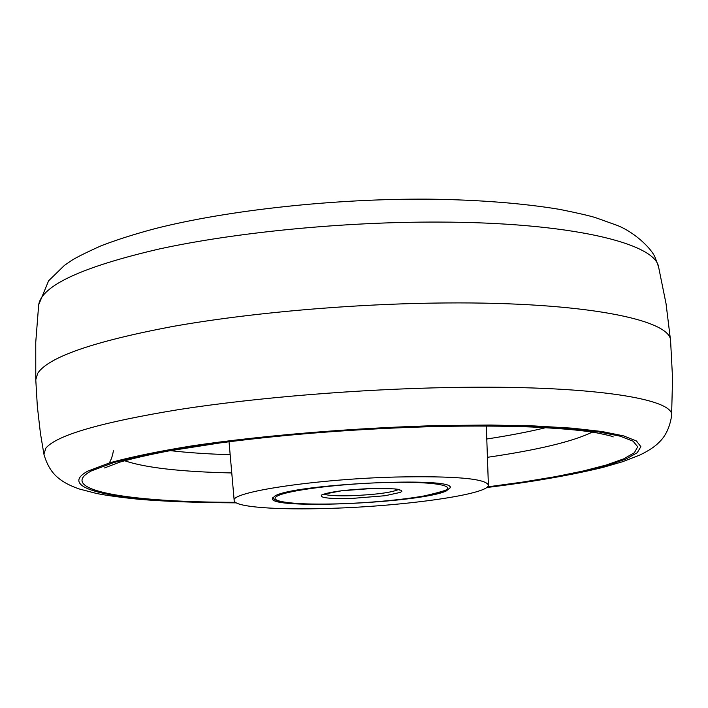 <?xml version="1.0" encoding="UTF-8"?>
<svg xmlns="http://www.w3.org/2000/svg" width="708" height="708" viewBox="0 0 708 708"><rect width="100%" height="100%" fill="white"/><g stroke="black" fill="none" stroke-linecap="round" stroke-linejoin="round"><path stroke-width="1.06" d="M330.636 508.353C277.297 510.176 234.277 507.087 234.189 500.547C229.914 492.104 315.724 479.059 395.754 477.033C454.527 475.865 485.405 478.537 488.387 485.033C489.794 494.237 405.135 506.176 330.636 508.353M274.536 496.273C291.085 484.051 455.713 476.165 450.2 487.724L446.27 490.954C421.048 503.016 269.837 509.813 272.421 498.574L274.536 496.273M438.535 222.073C343.893 221.737 236.215 232.277 159.574 248.906C82.066 266.907 41.772 285.536 38.683 304.794L48.613 280.802L64.437 265.394L70.65 261.11C74.8 258.181 84.995 253.057 101.244 245.729C117.209 239.623 135.272 233.888 155.441 228.534C227.994 210.126 334.344 198.559 428.606 199.143C479.139 199.824 522.947 203.267 560.028 209.444C577.79 213.055 589.631 215.79 595.552 217.648L616.854 225.277C633.465 231.543 651.227 247.827 655.21 257.632L658.608 267.049C655.298 242.977 569.356 222.277 438.535 222.073M35.772 379.789L37.692 373.32C48.312 357.168 92.996 341.61 171.734 326.645C249.313 312.75 353.903 303.608 445.978 302.962C583.781 301.794 671.556 319.697 670.6 340.955L672.556 378.399L671.582 415.932C669.795 427.172 665.759 435.836 659.475 441.925C655.139 446.518 648.484 450.934 639.528 455.182L622.465 461.766L602.95 467.404C570.161 475.369 531.381 482.077 486.608 487.538M35.772 379.647L37.338 406.392L40.391 433.031L43.914 454.209L45.861 448.12C56.702 435.181 101.094 422.322 179.044 409.543C255.809 397.613 359.062 389.126 449.925 387.515C588.932 384.86 675.777 398.604 671.582 415.932M235.923 502.653C127.431 502.742 51.958 490.591 87.88 471.094L110.129 462.687C131.263 456.925 158.459 451.332 191.709 445.907C262.456 435.385 356.053 427.659 441.181 425.499L490.502 425.039L534.682 425.959L572.232 428.163L602.074 431.526L623.553 435.871L636.448 440.987L640.873 446.668L637.235 452.713L626.138 458.934L608.34 465.156L584.658 471.227L555.957 477.015L523.097 482.405L486.918 487.308M235.41 502.317C128.617 502.282 55.136 490.157 91.341 470.917L113.572 462.625C134.573 456.952 161.495 451.447 194.355 446.111C264.208 435.765 356.328 428.181 440.155 426.039L488.706 425.588L532.248 426.473L569.312 428.632L598.835 431.924L620.173 436.181L633.094 441.199L637.704 446.783L634.377 452.731L623.695 458.855L606.393 464.997L583.277 470.988L555.169 476.705L522.929 482.042L487.387 486.909M592.277 432.128C572.852 441.553 537.894 449.952 487.423 457.315M486.785 439.004C509.105 435.579 528.752 431.809 545.726 427.685M231.773 472.953C180.77 471.794 145.06 467.723 124.626 460.731M170.292 450.642C187.638 452.669 207.594 454.023 230.171 454.704M384.294 482.546C337.76 483.874 286.528 490.529 277.04 496.193C266.845 501.892 297.227 505.229 340.088 503.804C382.816 502.459 430.544 496.689 443.872 491.033C457.864 485.352 430.995 481.13 384.294 482.546M323.928 494.113C327.76 495.565 336.99 496.096 351.611 495.706C375.532 494.662 391.17 492.618 398.524 489.555M351.133 498.494C328.432 498.936 318.68 497.706 321.892 494.812C330.353 491.688 347.026 489.582 371.912 488.502L394.294 488.874L401.339 490.317L401.879 491.29L400.392 492.379L385.179 495.715L351.133 498.494M35.772 379.736L35.754 342.185L38.683 304.794M104.554 467.944L119.581 462.209C132.246 458.563 148.583 454.819 168.575 450.961L220.294 442.889C288.873 433.951 361.629 428.473 438.571 426.464C473.271 425.782 504.503 425.968 532.266 427.021C570.975 428.951 585.914 431.057 596.658 432.845C618.137 437.27 611.199 436.65 613.225 436.916M670.6 340.911L666.051 303.714L658.608 267.049M43.914 454.209C46.967 465.014 51.914 473.059 58.755 478.351C63.747 482.475 70.667 486.042 79.535 489.051L96.81 493.538C107.43 495.591 121.387 497.494 138.679 499.246C164.513 501.476 197.036 502.68 236.26 502.857M108.138 464.298C110.519 461.669 112.271 457.173 113.404 450.81M234.189 500.547L229.029 441.748M488.387 485.033L486.334 426.012M272.748 497.68C274.739 502.795 297.165 504.848 340.026 503.822C371.01 502.698 398.374 500.22 422.11 496.388C443.323 491.653 452.536 488.467 449.757 486.847M322.883 494.37L341.796 490.741L371.833 488.52C406.675 488.281 398.029 490.502 399.905 489.989L399.595 489.679"/></g></svg>

